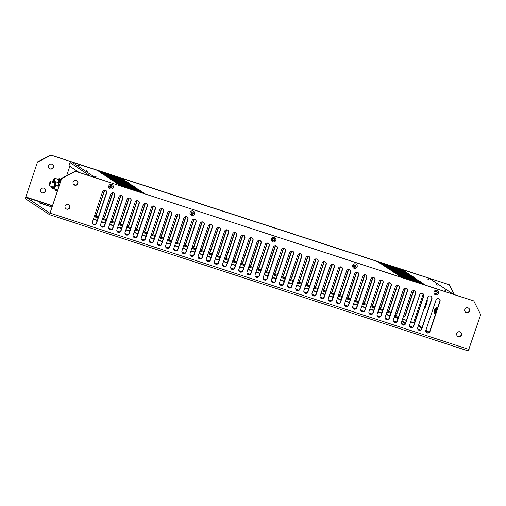 <?xml version="1.0" encoding="UTF-8"?>
<svg xmlns="http://www.w3.org/2000/svg" width="506" height="506" viewBox="0 0 506 506"><rect width="100%" height="100%" fill="white"/><g stroke="black" fill="none" stroke-linecap="round" stroke-linejoin="round"><path stroke-width="0.76" d="M429.107 279.59L427.715 279.065L429.107 279.59M437.418 285.087L436.027 284.555L437.418 285.087M445.723 290.577L444.338 290.052L445.723 290.577M96.089 176.777L94.698 176.252L96.089 176.777M87.778 171.287L86.393 170.756L87.778 171.287M79.474 165.791L78.082 165.266L79.474 165.791M274.088 238.541A1.195 1.176 -56.5 0 1 272.778 240.521M274.018 238.503A1.195 1.176 -56.5 0 1 272.715 240.47M355.402 265.005A1.195 1.176 -56.5 0 1 354.086 266.991M355.332 264.967A1.195 1.176 -56.5 0 1 354.029 266.94L354.567 265.378A2.169 2.138 123.5 0 1 354.82 264.866M436.71 291.469A1.195 1.176 -56.5 0 1 435.4 293.455M436.64 291.437A1.195 1.176 -56.5 0 1 435.337 293.404M192.78 212.077A1.195 1.176 -56.5 0 1 191.464 214.057M192.71 212.039A1.195 1.176 -56.5 0 1 191.407 214.006M111.465 185.607A1.195 1.176 -56.5 0 1 110.156 187.593M111.396 185.575A1.195 1.176 -56.5 0 1 110.099 187.543M424.414 284.22L399.639 276.244L424.351 284.416M423.174 283.398L398.399 275.428L423.105 283.594M421.934 282.582L397.159 274.606L421.865 282.778M420.688 281.76L395.92 273.784L420.625 281.956M419.449 280.938L394.68 272.968L419.385 281.134M418.209 280.115L393.434 272.146L418.146 280.311M416.969 279.299L392.194 271.324L416.9 279.495M415.73 278.477L390.955 270.508L415.66 278.673M414.484 277.655L389.715 269.685L414.42 277.851M413.244 276.839L388.475 268.863L413.181 277.035M412.004 276.017L387.229 268.041L411.941 276.213M410.764 275.194L385.989 267.225L410.695 275.39M409.525 274.378L384.75 266.403L409.455 274.575M408.279 273.556L383.51 265.58L408.215 273.752M407.039 272.734L382.27 264.764L406.976 272.93M405.799 271.918L381.024 263.942L405.736 272.114M404.56 271.096L379.785 263.12L404.49 271.292M403.32 270.274L378.545 262.304L403.25 270.47M124.04 179.788L99.265 171.819L123.97 179.984M122.794 178.972L98.025 170.996L122.73 179.168M103.23 180.25L95.678 177.846L71.51 161.869L421.903 275.915L429.139 278.275L453.313 294.252L103.268 180.338M125.924 181.04L100.504 172.641L125.924 181.04M127.164 181.863L101.744 173.457L127.164 181.863M128.404 182.679L102.99 174.279L128.404 182.679M129.65 183.501L104.23 175.101L129.65 183.501M130.89 184.323L105.469 175.917L130.89 184.323M132.129 185.139L106.709 176.739L132.129 185.139M133.369 185.961L107.949 177.562L133.369 185.961M134.609 186.784L109.188 178.378L134.609 186.784M135.855 187.6L110.434 179.2L135.855 187.6M137.094 188.422L111.674 180.022L137.094 188.422M138.334 189.244L112.914 180.844L138.334 189.244M139.574 190.06L114.154 181.66L139.574 190.06M140.813 190.882L115.393 182.483L140.813 190.882M142.059 191.704L116.639 183.305L142.059 191.704M143.299 192.52L117.879 184.121L143.299 192.52M144.539 193.343L119.119 184.943L144.539 193.343M453.313 294.252A1.157 1.138 -56.5 0 1 453.49 294.328L429.411 278.401A1.157 1.138 123.5 0 0 429.139 278.275M79.347 164.507L421.568 275.865M71.51 161.869A1.157 1.138 123.5 0 0 70.056 162.616L68.999 165.766L79.189 172.495M50.062 181.869L49.79 183.88L48.956 185.253L49.335 183.28L50.499 181.635A2.169 0.373 108 0 1 50.575 181.622L54.756 182.989A2.169 0.373 108 0 1 54.774 182.995A2.169 0.373 108 0 1 54.427 185.215A2.169 0.373 108 0 1 53.415 187.112A2.169 0.373 -72 0 0 53.421 187.119A2.169 0.373 108 0 1 53.396 187.106M58.152 185.721A3.618 0.626 -72 0 0 58.462 184.488A3.618 0.626 -72 0 0 58.62 182.9L58.576 182.672M58.475 182.679L58.462 184.488L57.792 186.138M53.959 188.751L52.928 188.529L54.022 188.89M54.047 186.916A3.618 0.626 108 0 1 52.985 188.491L52.928 188.529M54.072 186.859L53.642 188.649M55.135 181.648L58.532 182.641M55.85 181.768L55.11 185.272M52.985 188.491A3.618 0.626 108 0 1 52.839 188.27A3.618 0.626 108 0 1 52.94 186.961M54.281 182.83A3.618 0.626 108 0 1 54.971 181.711A3.618 0.626 108 0 1 55.192 181.61A3.618 0.626 108 0 1 55.179 183.419A3.618 0.626 108 0 1 54.572 185.557M424.117 308.799A4.699 0.81 -72 0 0 424.148 308.812A4.699 0.81 -72 0 0 426.343 304.701A4.699 0.81 -72 0 0 427.096 299.887A4.699 0.81 -72 0 0 427.058 299.868A4.699 0.81 -72 0 0 427.039 299.868L427.058 299.868M424.186 308.401L426.223 303.587L426.684 300.925M426.223 303.587L424.338 308.325M424.471 308.369L424.142 308.54M426.988 300.026L426.356 303.632M60.113 182.521A6.097 1.05 -72 0 0 60.265 179.023A6.097 1.05 108 0 1 60.113 182.521M58.316 179.39A6.097 1.05 108 0 1 59.145 178.656A6.097 1.05 108 0 1 59 182.16M55.9 189.927A6.097 1.05 108 0 1 55.375 190.25A6.097 1.05 108 0 1 55.129 189.301M57.482 190.933L56.489 190.61A6.097 1.05 -72 0 0 56.874 190.446A6.097 1.05 108 0 1 56.489 190.61L55.375 190.25M54.914 185.076L55.356 184.848A2.169 0.373 108 0 1 55.426 184.835A2.169 0.373 108 0 1 55.445 184.842A2.169 0.373 108 0 1 55.027 187.258A2.169 0.373 108 0 1 54.085 188.959A2.169 0.373 108 0 1 54.034 188.909L54.148 186.606L54.914 185.076L54.648 187.087L53.813 188.466M54.085 188.959A2.169 0.373 108 0 1 54.066 188.953L57.741 190.148M75.489 185.133A6.686 1.151 -72 0 0 75.299 184.924L73.56 184.386M271.924 278.395L274.113 279.04L271.975 278.243M39.259 202.95L51.27 206.764L39.329 202.754M214.367 262.083L214.942 262.209L214.38 261.95M49.506 168.618A2.53 2.492 123.5 0 0 53.003 167.575A2.53 2.492 123.5 0 0 52.295 164.399M50.202 168.979A2.53 2.492 123.5 0 0 52.403 164.469A2.53 2.492 123.5 0 0 48.759 165.494A2.53 2.492 123.5 0 0 50.202 168.979M41.479 192.603A2.53 2.492 123.5 0 0 44.983 191.559A2.53 2.492 123.5 0 0 44.269 188.384M42.181 192.963A2.53 2.492 123.5 0 0 44.376 188.453A2.53 2.492 123.5 0 0 40.739 189.484A2.53 2.492 123.5 0 0 42.181 192.963M112.016 187.024A1.195 1.176 -56.5 0 1 110.238 187.656A1.195 1.176 -56.5 0 1 109.777 186.297A1.195 1.176 -56.5 0 1 111.554 185.664A1.195 1.176 -56.5 0 1 112.016 187.024M110.181 187.612A1.195 1.176 123.5 0 0 111.896 186.948A1.195 1.176 123.5 0 0 111.497 185.626M193.324 213.488A1.195 1.176 -56.5 0 1 191.546 214.12A1.195 1.176 -56.5 0 1 192.584 211.995A1.195 1.176 -56.5 0 1 193.324 213.488M191.489 214.076A1.195 1.176 123.5 0 0 193.21 213.412A1.195 1.176 123.5 0 0 192.805 212.09M274.638 239.952A1.195 1.176 -56.5 0 1 272.86 240.584A1.195 1.176 -56.5 0 1 272.399 239.224A1.195 1.176 -56.5 0 1 274.176 238.592A1.195 1.176 -56.5 0 1 274.638 239.952M272.804 240.546A1.195 1.176 123.5 0 0 274.518 239.876A1.195 1.176 123.5 0 0 274.119 238.554M355.946 266.415A1.195 1.176 -56.5 0 1 354.168 267.048A1.195 1.176 -56.5 0 1 353.713 265.688A1.195 1.176 -56.5 0 1 355.49 265.055A1.195 1.176 -56.5 0 1 355.946 266.415M354.111 267.01A1.195 1.176 123.5 0 0 355.832 266.339A1.195 1.176 123.5 0 0 355.427 265.017M437.26 292.879A1.195 1.176 -56.5 0 1 435.483 293.512A1.195 1.176 -56.5 0 1 435.021 292.152A1.195 1.176 -56.5 0 1 436.798 291.519A1.195 1.176 -56.5 0 1 437.26 292.879M435.426 293.474A1.195 1.176 123.5 0 0 437.14 292.803A1.195 1.176 123.5 0 0 436.741 291.488M464.774 309.47A2.53 2.492 123.5 0 0 465.754 312.354A2.53 2.492 123.5 0 0 469.517 311.013A2.53 2.492 123.5 0 0 468.543 308.129A2.53 2.492 123.5 0 0 464.774 309.47M465.647 312.278A2.53 2.492 123.5 0 0 469.302 310.874A2.53 2.492 123.5 0 0 468.436 308.059M456.754 333.454A2.53 2.492 123.5 0 0 457.728 336.338A2.53 2.492 123.5 0 0 461.497 334.997A2.53 2.492 123.5 0 0 460.517 332.113A2.53 2.492 123.5 0 0 456.754 333.454M457.62 336.269A2.53 2.492 123.5 0 0 461.276 334.858A2.53 2.492 123.5 0 0 460.409 332.05M73.13 181.996A2.53 2.492 123.5 0 0 74.104 184.88A2.53 2.492 123.5 0 0 77.873 183.545A2.53 2.492 123.5 0 0 76.899 180.661A2.53 2.492 123.5 0 0 73.13 181.996M74.002 184.81A2.53 2.492 123.5 0 0 77.658 183.4A2.53 2.492 123.5 0 0 76.785 180.591M65.103 205.986A2.53 2.492 123.5 0 0 66.077 208.87A2.53 2.492 123.5 0 0 69.847 207.53A2.53 2.492 123.5 0 0 68.873 204.645A2.53 2.492 123.5 0 0 65.103 205.986M65.976 208.795A2.53 2.492 123.5 0 0 69.632 207.384A2.53 2.492 123.5 0 0 68.765 204.576M108.796 186.006A2.353 2.315 123.5 0 0 110.251 188.953A2.353 2.315 123.5 0 0 113.199 187.441A2.353 2.315 123.5 0 0 111.744 184.494A2.353 2.315 123.5 0 0 108.796 186.006M191.559 215.417A2.353 2.315 123.5 0 0 194.506 213.905A2.353 2.315 123.5 0 0 193.052 210.964A2.353 2.315 123.5 0 0 190.104 212.469A2.353 2.315 123.5 0 0 191.559 215.417M271.418 238.94A2.353 2.315 123.5 0 0 272.873 241.881A2.353 2.315 123.5 0 0 275.821 240.369A2.353 2.315 123.5 0 0 274.366 237.428A2.353 2.315 123.5 0 0 271.418 238.94M352.726 265.403A2.353 2.315 123.5 0 0 354.181 268.344A2.353 2.315 123.5 0 0 357.128 266.833A2.353 2.315 123.5 0 0 355.674 263.892A2.353 2.315 123.5 0 0 352.726 265.403M434.034 291.867A2.353 2.315 123.5 0 0 435.495 294.808A2.353 2.315 123.5 0 0 438.443 293.303A2.353 2.315 123.5 0 0 436.982 290.355A2.353 2.315 123.5 0 0 434.034 291.867M49.949 213.273L25.806 196.979L52.542 205.683M49.955 213.279L61.732 178.22L49.506 214.652L468.252 350.949L480.7 314.656L473.761 300.925L75.337 171.243L473.977 301.064M49.506 214.652L25.3 198.656L37.457 162.167L25.806 196.979M395.641 314.005A2.169 2.138 123.5 0 0 397.115 312.594L405.338 288.022M403.364 316.731A2.169 2.138 123.5 0 0 405.243 315.238L413.465 290.665M37.242 162.028L50.84 155.051L449.265 284.733L454.287 294.587M387.906 311.203A2.169 2.138 123.5 0 0 388.981 309.944L397.204 285.378M379.772 308.559A2.169 2.138 123.5 0 0 380.854 307.3L389.076 282.727M371.644 305.915A2.169 2.138 123.5 0 0 372.72 304.656L380.942 280.084M363.51 303.265A2.169 2.138 123.5 0 0 364.592 302.006L372.814 277.433M355.376 300.621A2.169 2.138 123.5 0 0 356.458 299.362L364.681 274.79M347.249 297.971A2.169 2.138 123.5 0 0 348.33 296.712L356.547 272.146M339.115 295.327A2.169 2.138 123.5 0 0 340.196 294.068L348.419 269.496M330.987 292.683A2.169 2.138 123.5 0 0 332.069 291.418L340.285 266.852M322.853 290.033A2.169 2.138 123.5 0 0 323.935 288.774L332.157 264.202M314.726 287.389A2.169 2.138 123.5 0 0 315.801 286.13L324.023 261.558M306.592 284.739A2.169 2.138 123.5 0 0 307.673 283.48L315.896 258.908M298.464 282.095A2.169 2.138 123.5 0 0 299.539 280.836L307.762 256.264M290.33 279.445A2.169 2.138 123.5 0 0 291.412 278.186L299.634 253.62M282.203 276.801A2.169 2.138 123.5 0 0 283.278 275.542L291.5 250.97M274.069 274.157A2.169 2.138 123.5 0 0 275.15 272.898L283.373 248.326M265.935 271.507A2.169 2.138 123.5 0 0 267.016 270.248L275.239 245.676M257.807 268.863A2.169 2.138 123.5 0 0 258.889 267.604L267.105 243.032M249.673 266.213A2.169 2.138 123.5 0 0 250.755 264.954L258.977 240.388M241.545 263.569A2.169 2.138 123.5 0 0 242.627 262.31L250.843 237.738M233.411 260.925A2.169 2.138 123.5 0 0 234.493 259.66L242.716 235.094M225.284 258.275A2.169 2.138 123.5 0 0 226.359 257.016L234.582 232.444M217.15 255.631A2.169 2.138 123.5 0 0 218.231 254.373L226.454 229.8M209.022 252.981A2.169 2.138 123.5 0 0 210.098 251.722L218.32 227.15M200.888 250.337A2.169 2.138 123.5 0 0 201.97 249.078L210.192 224.506M192.761 247.687A2.169 2.138 123.5 0 0 193.836 246.428L202.058 221.862M184.627 245.043A2.169 2.138 123.5 0 0 185.708 243.784L193.931 219.212M176.493 242.399A2.169 2.138 123.5 0 0 177.574 241.141L185.797 216.568M168.365 239.749A2.169 2.138 123.5 0 0 169.447 238.49L177.663 213.918M160.231 237.105A2.169 2.138 123.5 0 0 161.313 235.847L169.535 211.274M152.104 234.455A2.169 2.138 123.5 0 0 153.185 233.196L161.401 208.63M143.97 231.811A2.169 2.138 123.5 0 0 145.051 230.553L153.274 205.98M135.842 229.167A2.169 2.138 123.5 0 0 136.917 227.902L145.14 203.336M127.708 226.517A2.169 2.138 123.5 0 0 128.79 225.259L137.012 200.686M119.58 223.873A2.169 2.138 123.5 0 0 120.656 222.615L128.878 198.042M111.446 221.223A2.169 2.138 123.5 0 0 112.528 219.965L120.751 195.392M103.319 218.579A2.169 2.138 123.5 0 0 104.394 217.321L112.617 192.748M95.185 215.929A2.169 2.138 123.5 0 0 96.266 214.67L104.489 190.104M395.793 314.169A2.169 2.138 123.5 0 0 397.33 312.733L405.603 288.015M403.314 316.876A2.169 2.138 123.5 0 0 405.464 315.383L413.731 290.659M37.457 162.167L51.055 155.197L449.48 284.872M388.203 311.304A2.169 2.138 123.5 0 0 389.196 310.089L397.469 285.371M380.069 308.654A2.169 2.138 123.5 0 0 381.069 307.446L389.342 282.721M371.942 306.01A2.169 2.138 123.5 0 0 372.935 304.795L381.208 280.077M363.808 303.366A2.169 2.138 123.5 0 0 364.807 302.152L373.08 277.427M355.68 300.716A2.169 2.138 123.5 0 0 356.673 299.501L364.946 274.783M347.546 298.072A2.169 2.138 123.5 0 0 348.545 296.858L356.812 272.139M339.418 295.422A2.169 2.138 123.5 0 0 340.411 294.207L348.685 269.489M331.285 292.778A2.169 2.138 123.5 0 0 332.284 291.564L340.551 266.845M323.157 290.134A2.169 2.138 123.5 0 0 324.15 288.92L332.423 264.195M315.023 287.484A2.169 2.138 123.5 0 0 316.022 286.269L324.289 261.551M306.889 284.84A2.169 2.138 123.5 0 0 307.888 283.626L316.161 258.901M298.761 282.19A2.169 2.138 123.5 0 0 299.754 280.975L308.027 256.257M290.627 279.546A2.169 2.138 123.5 0 0 291.627 278.332L299.9 253.614M282.5 276.896A2.169 2.138 123.5 0 0 283.493 275.688L291.766 250.963M274.366 274.252A2.169 2.138 123.5 0 0 275.365 273.038L283.638 248.32M266.238 271.608A2.169 2.138 123.5 0 0 267.231 270.394L275.504 245.669M273.506 238.402A2.169 2.138 123.5 0 0 273.259 238.914L272.734 240.483M258.104 268.958A2.169 2.138 123.5 0 0 259.104 267.744L267.37 243.025M249.977 266.314A2.169 2.138 123.5 0 0 250.97 265.1L259.243 240.382M241.843 263.664A2.169 2.138 123.5 0 0 242.842 262.45L251.109 237.731M233.715 261.02A2.169 2.138 123.5 0 0 234.708 259.806L242.981 235.088M225.581 258.37A2.169 2.138 123.5 0 0 226.58 257.162L234.847 232.437M217.447 255.726A2.169 2.138 123.5 0 0 218.447 254.512L226.72 229.794M209.32 253.082A2.169 2.138 123.5 0 0 210.313 251.868L218.586 227.143M201.186 250.432A2.169 2.138 123.5 0 0 202.185 249.218L210.458 224.5M193.058 247.788A2.169 2.138 123.5 0 0 194.051 246.574L202.324 221.856M184.924 245.138A2.169 2.138 123.5 0 0 185.923 243.93L194.196 219.206M192.198 211.938A2.169 2.138 123.5 0 0 191.945 212.45L191.42 214.013M176.796 242.494A2.169 2.138 123.5 0 0 177.789 241.28L186.063 216.562M168.662 239.85A2.169 2.138 123.5 0 0 169.662 238.636L177.929 213.911M160.535 237.2A2.169 2.138 123.5 0 0 161.528 235.986L169.801 211.268M152.401 234.556A2.169 2.138 123.5 0 0 153.4 233.342L161.667 208.624M144.273 231.906A2.169 2.138 123.5 0 0 145.266 230.692L153.539 205.974M136.139 229.262A2.169 2.138 123.5 0 0 137.139 228.048L145.405 203.33M128.005 226.612A2.169 2.138 123.5 0 0 129.005 225.404L137.278 200.68M119.878 223.968A2.169 2.138 123.5 0 0 120.871 222.754L129.144 198.036M111.744 221.324A2.169 2.138 123.5 0 0 112.743 220.11L121.016 195.386M103.616 218.674A2.169 2.138 123.5 0 0 104.609 217.46L112.882 192.742M110.884 185.468A2.169 2.138 123.5 0 0 110.637 185.987L110.112 187.549M95.482 216.03A2.169 2.138 123.5 0 0 96.482 214.816L104.755 190.098M418.487 330.001A2.169 2.138 123.5 0 0 421.612 328.786L431.7 298.635A2.169 2.138 123.5 0 0 430.967 296.238M426.621 332.651A2.169 2.138 123.5 0 0 429.739 331.43L439.828 301.279A2.169 2.138 123.5 0 0 439.1 298.882M61.732 178.22L75.337 171.243M410.36 327.357A2.169 2.138 123.5 0 0 413.478 326.136L423.566 295.985A2.169 2.138 123.5 0 0 422.839 293.588M402.226 324.707A2.169 2.138 123.5 0 0 405.344 323.492L415.439 293.341A2.169 2.138 123.5 0 0 414.705 290.944M394.098 322.063A2.169 2.138 123.5 0 0 397.216 320.848L407.305 290.691A2.169 2.138 123.5 0 0 406.577 288.293M385.964 319.419A2.169 2.138 123.5 0 0 389.082 318.198L399.171 288.047A2.169 2.138 123.5 0 0 398.443 285.65M377.837 316.769A2.169 2.138 123.5 0 0 380.955 315.554L391.043 285.397A2.169 2.138 123.5 0 0 390.309 282.999M369.703 314.125A2.169 2.138 123.5 0 0 372.821 312.904L382.909 282.753A2.169 2.138 123.5 0 0 382.182 280.356M361.575 311.475A2.169 2.138 123.5 0 0 364.693 310.26L374.782 280.109A2.169 2.138 123.5 0 0 374.048 277.712M353.441 308.831A2.169 2.138 123.5 0 0 356.559 307.61L366.648 277.459A2.169 2.138 123.5 0 0 365.92 275.062M345.307 306.181A2.169 2.138 123.5 0 0 348.432 304.966L358.52 274.815A2.169 2.138 123.5 0 0 357.786 272.418M337.179 303.537A2.169 2.138 123.5 0 0 340.298 302.322L350.386 272.165A2.169 2.138 123.5 0 0 349.659 269.768M329.045 300.893A2.169 2.138 123.5 0 0 332.17 299.672L342.258 269.521A2.169 2.138 123.5 0 0 341.525 267.124M320.918 298.243A2.169 2.138 123.5 0 0 324.036 297.028L334.124 266.877A2.169 2.138 123.5 0 0 333.397 264.48M312.784 295.599A2.169 2.138 123.5 0 0 315.902 294.378L325.997 264.227A2.169 2.138 123.5 0 0 325.263 261.83M304.656 292.949A2.169 2.138 123.5 0 0 307.774 291.734L317.863 261.583A2.169 2.138 123.5 0 0 317.135 259.186M296.522 290.305A2.169 2.138 123.5 0 0 299.641 289.09L309.729 258.933A2.169 2.138 123.5 0 0 309.002 256.536M288.395 287.661A2.169 2.138 123.5 0 0 291.513 286.44L301.601 256.289A2.169 2.138 123.5 0 0 300.868 253.892M280.261 285.011A2.169 2.138 123.5 0 0 283.379 283.796L293.467 253.639A2.169 2.138 123.5 0 0 292.74 251.242M272.133 282.367A2.169 2.138 123.5 0 0 275.251 281.146L285.34 250.995A2.169 2.138 123.5 0 0 284.606 248.598M263.999 279.717A2.169 2.138 123.5 0 0 267.117 278.502L277.206 248.351A2.169 2.138 123.5 0 0 276.478 245.954M255.865 277.073A2.169 2.138 123.5 0 0 258.99 275.852L269.078 245.701A2.169 2.138 123.5 0 0 268.344 243.304M247.738 274.423A2.169 2.138 123.5 0 0 250.856 273.208L260.944 243.057A2.169 2.138 123.5 0 0 260.217 240.66M239.604 271.779A2.169 2.138 123.5 0 0 242.728 270.565L252.817 240.407A2.169 2.138 123.5 0 0 252.083 238.01M231.476 269.135A2.169 2.138 123.5 0 0 234.594 267.914L244.683 237.763A2.169 2.138 123.5 0 0 243.955 235.366M223.342 266.485A2.169 2.138 123.5 0 0 226.46 265.27L236.555 235.119A2.169 2.138 123.5 0 0 235.821 232.722M215.214 263.841A2.169 2.138 123.5 0 0 218.333 262.62L228.421 232.469A2.169 2.138 123.5 0 0 227.694 230.072M207.08 261.191A2.169 2.138 123.5 0 0 210.199 259.976L220.287 229.825A2.169 2.138 123.5 0 0 219.56 227.428M198.953 258.547A2.169 2.138 123.5 0 0 202.071 257.333L212.159 227.175A2.169 2.138 123.5 0 0 211.426 224.778M190.819 255.897A2.169 2.138 123.5 0 0 193.937 254.682L204.026 224.531A2.169 2.138 123.5 0 0 203.298 222.134M182.691 253.253A2.169 2.138 123.5 0 0 185.81 252.039L195.898 221.881A2.169 2.138 123.5 0 0 195.164 219.484M174.557 250.609A2.169 2.138 123.5 0 0 177.676 249.388L187.764 219.237A2.169 2.138 123.5 0 0 187.037 216.84M166.423 247.959A2.169 2.138 123.5 0 0 169.548 246.745L179.636 216.593A2.169 2.138 123.5 0 0 178.903 214.196M158.296 245.315A2.169 2.138 123.5 0 0 161.414 244.094L171.502 213.943A2.169 2.138 123.5 0 0 170.775 211.546M150.162 242.665A2.169 2.138 123.5 0 0 153.286 241.451L163.375 211.299A2.169 2.138 123.5 0 0 162.641 208.902M142.034 240.021A2.169 2.138 123.5 0 0 145.152 238.807L155.241 208.649A2.169 2.138 123.5 0 0 154.513 206.252M133.9 237.377A2.169 2.138 123.5 0 0 137.018 236.157L147.113 206.005A2.169 2.138 123.5 0 0 146.379 203.608M125.773 234.727A2.169 2.138 123.5 0 0 128.891 233.513L138.979 203.361A2.169 2.138 123.5 0 0 138.252 200.964M117.639 232.083A2.169 2.138 123.5 0 0 120.757 230.862L130.845 200.711A2.169 2.138 123.5 0 0 130.118 198.314M109.511 229.433A2.169 2.138 123.5 0 0 112.629 228.219L122.718 198.067A2.169 2.138 123.5 0 0 121.984 195.67M101.377 226.789A2.169 2.138 123.5 0 0 104.495 225.575L114.584 195.417A2.169 2.138 123.5 0 0 113.856 193.02M93.249 224.139A2.169 2.138 123.5 0 0 96.368 222.925L106.456 192.773A2.169 2.138 123.5 0 0 105.722 190.376M417.76 327.603A2.169 2.138 123.5 0 0 418.595 330.076A2.169 2.138 123.5 0 0 421.827 328.925L431.915 298.774A2.169 2.138 123.5 0 0 431.08 296.301A2.169 2.138 123.5 0 0 427.848 297.452L417.76 327.603M429.955 331.575L440.043 301.424A2.169 2.138 123.5 0 0 439.208 298.951A2.169 2.138 123.5 0 0 435.982 300.096L425.888 330.254A2.169 2.138 123.5 0 0 426.729 332.72A2.169 2.138 123.5 0 0 429.955 331.575L429.739 331.43M61.947 178.359L75.552 171.389M419.714 294.802L409.626 324.96A2.169 2.138 123.5 0 0 410.461 327.433A2.169 2.138 123.5 0 0 413.693 326.281L423.781 296.13A2.169 2.138 123.5 0 0 422.946 293.657A2.169 2.138 123.5 0 0 419.714 294.802M411.587 292.158L401.498 322.309A2.169 2.138 123.5 0 0 402.333 324.782A2.169 2.138 123.5 0 0 405.565 323.638L415.654 293.48A2.169 2.138 123.5 0 0 414.812 291.007A2.169 2.138 123.5 0 0 411.587 292.158M403.453 289.514L393.364 319.665A2.169 2.138 123.5 0 0 394.199 322.139A2.169 2.138 123.5 0 0 397.431 320.987L407.52 290.836A2.169 2.138 123.5 0 0 406.685 288.363A2.169 2.138 123.5 0 0 403.453 289.514M395.325 286.864L385.237 317.015A2.169 2.138 123.5 0 0 386.072 319.488A2.169 2.138 123.5 0 0 389.297 318.344L399.392 288.186A2.169 2.138 123.5 0 0 398.551 285.719A2.169 2.138 123.5 0 0 395.325 286.864M387.191 284.22L377.103 314.371A2.169 2.138 123.5 0 0 377.938 316.845A2.169 2.138 123.5 0 0 381.17 315.693L391.258 285.542A2.169 2.138 123.5 0 0 390.423 283.069A2.169 2.138 123.5 0 0 387.191 284.22M379.064 281.57L368.975 311.728A2.169 2.138 123.5 0 0 369.81 314.194A2.169 2.138 123.5 0 0 373.036 313.05L383.124 282.898A2.169 2.138 123.5 0 0 382.289 280.425A2.169 2.138 123.5 0 0 379.064 281.57M370.93 278.926L360.841 309.077A2.169 2.138 123.5 0 0 361.676 311.551A2.169 2.138 123.5 0 0 364.908 310.399L374.997 280.248A2.169 2.138 123.5 0 0 374.162 277.775A2.169 2.138 123.5 0 0 370.93 278.926M362.802 276.282L352.714 306.434A2.169 2.138 123.5 0 0 353.549 308.907A2.169 2.138 123.5 0 0 356.774 307.756L366.863 277.604A2.169 2.138 123.5 0 0 366.028 275.131A2.169 2.138 123.5 0 0 362.802 276.282M354.668 273.632L344.58 303.783A2.169 2.138 123.5 0 0 345.415 306.256A2.169 2.138 123.5 0 0 348.647 305.112L358.735 274.954A2.169 2.138 123.5 0 0 357.9 272.487A2.169 2.138 123.5 0 0 354.668 273.632M346.54 270.988L336.446 301.14A2.169 2.138 123.5 0 0 337.287 303.613A2.169 2.138 123.5 0 0 340.513 302.461L350.601 272.31A2.169 2.138 123.5 0 0 349.766 269.837A2.169 2.138 123.5 0 0 346.54 270.988M338.406 268.338L328.318 298.496A2.169 2.138 123.5 0 0 329.153 300.962A2.169 2.138 123.5 0 0 332.385 299.818L342.473 269.666A2.169 2.138 123.5 0 0 341.639 267.193A2.169 2.138 123.5 0 0 338.406 268.338M330.273 265.694L320.184 295.846A2.169 2.138 123.5 0 0 321.025 298.319A2.169 2.138 123.5 0 0 324.251 297.167L334.339 267.016A2.169 2.138 123.5 0 0 333.505 264.543A2.169 2.138 123.5 0 0 330.273 265.694M322.145 263.044L312.057 293.202A2.169 2.138 123.5 0 0 312.891 295.675A2.169 2.138 123.5 0 0 316.123 294.524L326.212 264.372A2.169 2.138 123.5 0 0 325.371 261.899A2.169 2.138 123.5 0 0 322.145 263.044M314.011 260.4L303.923 290.552A2.169 2.138 123.5 0 0 304.757 293.025A2.169 2.138 123.5 0 0 307.99 291.88L318.078 261.722A2.169 2.138 123.5 0 0 317.243 259.249A2.169 2.138 123.5 0 0 314.011 260.4M305.883 257.756L295.795 287.908A2.169 2.138 123.5 0 0 296.63 290.381A2.169 2.138 123.5 0 0 299.856 289.23L309.95 259.078A2.169 2.138 123.5 0 0 309.109 256.605A2.169 2.138 123.5 0 0 305.883 257.756M297.749 255.106L287.661 285.257A2.169 2.138 123.5 0 0 288.496 287.731A2.169 2.138 123.5 0 0 291.728 286.586L301.816 256.428A2.169 2.138 123.5 0 0 300.981 253.961A2.169 2.138 123.5 0 0 297.749 255.106M289.622 252.462L279.533 282.614A2.169 2.138 123.5 0 0 280.368 285.087A2.169 2.138 123.5 0 0 283.594 283.936L293.682 253.784A2.169 2.138 123.5 0 0 292.847 251.311A2.169 2.138 123.5 0 0 289.622 252.462M281.488 249.812L271.399 279.97A2.169 2.138 123.5 0 0 272.234 282.437A2.169 2.138 123.5 0 0 275.466 281.292L285.555 251.14A2.169 2.138 123.5 0 0 284.72 248.667A2.169 2.138 123.5 0 0 281.488 249.812M273.36 247.168L263.272 277.32A2.169 2.138 123.5 0 0 264.107 279.793A2.169 2.138 123.5 0 0 267.332 278.642L277.421 248.49A2.169 2.138 123.5 0 0 276.586 246.017A2.169 2.138 123.5 0 0 273.36 247.168M265.226 244.524L255.138 274.676A2.169 2.138 123.5 0 0 255.973 277.149A2.169 2.138 123.5 0 0 259.205 275.998L269.293 245.846A2.169 2.138 123.5 0 0 268.458 243.373A2.169 2.138 123.5 0 0 265.226 244.524M257.099 241.874L247.004 272.026A2.169 2.138 123.5 0 0 247.845 274.499A2.169 2.138 123.5 0 0 251.071 273.354L261.159 243.196A2.169 2.138 123.5 0 0 260.324 240.73A2.169 2.138 123.5 0 0 257.099 241.874M248.965 239.23L238.876 269.382A2.169 2.138 123.5 0 0 239.711 271.855A2.169 2.138 123.5 0 0 242.943 270.704L253.032 240.552A2.169 2.138 123.5 0 0 252.197 238.079A2.169 2.138 123.5 0 0 248.965 239.23M240.831 236.58L230.742 266.738A2.169 2.138 123.5 0 0 231.584 269.205A2.169 2.138 123.5 0 0 234.809 268.06L244.898 237.909A2.169 2.138 123.5 0 0 244.063 235.435A2.169 2.138 123.5 0 0 240.831 236.58M232.703 233.936L222.615 264.088A2.169 2.138 123.5 0 0 223.45 266.561A2.169 2.138 123.5 0 0 226.682 265.41L236.77 235.258A2.169 2.138 123.5 0 0 235.929 232.785A2.169 2.138 123.5 0 0 232.703 233.936M224.569 231.286L214.481 261.444A2.169 2.138 123.5 0 0 215.316 263.917A2.169 2.138 123.5 0 0 218.548 262.766L228.636 232.615A2.169 2.138 123.5 0 0 227.801 230.141A2.169 2.138 123.5 0 0 224.569 231.286M216.441 228.642L206.353 258.794A2.169 2.138 123.5 0 0 207.188 261.267A2.169 2.138 123.5 0 0 210.414 260.116L220.508 229.964A2.169 2.138 123.5 0 0 219.667 227.491A2.169 2.138 123.5 0 0 216.441 228.642M208.308 225.999L198.219 256.15A2.169 2.138 123.5 0 0 199.054 258.623A2.169 2.138 123.5 0 0 202.286 257.472L212.375 227.32A2.169 2.138 123.5 0 0 211.54 224.847A2.169 2.138 123.5 0 0 208.308 225.999M200.18 223.348L190.092 253.5A2.169 2.138 123.5 0 0 190.926 255.973A2.169 2.138 123.5 0 0 194.152 254.828L204.241 224.67A2.169 2.138 123.5 0 0 203.406 222.204A2.169 2.138 123.5 0 0 200.18 223.348M192.046 220.705L181.958 250.856A2.169 2.138 123.5 0 0 182.792 253.329A2.169 2.138 123.5 0 0 186.025 252.178L196.113 222.026A2.169 2.138 123.5 0 0 195.278 219.553A2.169 2.138 123.5 0 0 192.046 220.705M183.918 218.054L173.83 248.212A2.169 2.138 123.5 0 0 174.665 250.679A2.169 2.138 123.5 0 0 177.891 249.534L187.979 219.383A2.169 2.138 123.5 0 0 187.144 216.91A2.169 2.138 123.5 0 0 183.918 218.054M175.784 215.411L165.696 245.562A2.169 2.138 123.5 0 0 166.531 248.035A2.169 2.138 123.5 0 0 169.763 246.884L179.851 216.732A2.169 2.138 123.5 0 0 179.016 214.259A2.169 2.138 123.5 0 0 175.784 215.411M167.657 212.767L157.562 242.918A2.169 2.138 123.5 0 0 158.403 245.391A2.169 2.138 123.5 0 0 161.629 244.24L171.717 214.089A2.169 2.138 123.5 0 0 170.883 211.616A2.169 2.138 123.5 0 0 167.657 212.767M159.523 210.116L149.434 240.268A2.169 2.138 123.5 0 0 150.269 242.741A2.169 2.138 123.5 0 0 153.501 241.596L163.59 211.438A2.169 2.138 123.5 0 0 162.755 208.972A2.169 2.138 123.5 0 0 159.523 210.116M151.389 207.473L141.3 237.624A2.169 2.138 123.5 0 0 142.142 240.097A2.169 2.138 123.5 0 0 145.367 238.946L155.456 208.795A2.169 2.138 123.5 0 0 154.621 206.321A2.169 2.138 123.5 0 0 151.389 207.473M143.261 204.822L133.173 234.98A2.169 2.138 123.5 0 0 134.008 237.447A2.169 2.138 123.5 0 0 137.24 236.302L147.328 206.151A2.169 2.138 123.5 0 0 146.487 203.678A2.169 2.138 123.5 0 0 143.261 204.822M135.127 202.179L125.039 232.33A2.169 2.138 123.5 0 0 125.874 234.803A2.169 2.138 123.5 0 0 129.106 233.652L139.194 203.501A2.169 2.138 123.5 0 0 138.359 201.027A2.169 2.138 123.5 0 0 135.127 202.179M127 199.528L116.911 229.686A2.169 2.138 123.5 0 0 117.746 232.159A2.169 2.138 123.5 0 0 120.972 231.008L131.067 200.857A2.169 2.138 123.5 0 0 130.225 198.384A2.169 2.138 123.5 0 0 127 199.528M118.866 196.885L108.777 227.036A2.169 2.138 123.5 0 0 109.612 229.509A2.169 2.138 123.5 0 0 112.844 228.358L122.933 198.207A2.169 2.138 123.5 0 0 122.098 195.733A2.169 2.138 123.5 0 0 118.866 196.885M110.738 194.241L100.65 224.392A2.169 2.138 123.5 0 0 101.485 226.865A2.169 2.138 123.5 0 0 104.71 225.714L114.799 195.563A2.169 2.138 123.5 0 0 113.964 193.09A2.169 2.138 123.5 0 0 110.738 194.241M102.604 191.591L92.516 221.742A2.169 2.138 123.5 0 0 93.351 224.215A2.169 2.138 123.5 0 0 96.583 223.07L106.671 192.912A2.169 2.138 123.5 0 0 105.836 190.446A2.169 2.138 123.5 0 0 102.604 191.591M50.575 181.622A2.169 0.373 108 0 1 50.587 181.629A2.169 0.373 108 0 1 50.176 184.051A2.169 0.373 108 0 1 49.227 185.753A2.169 0.373 108 0 1 49.215 185.746A2.169 0.373 108 0 1 49.177 185.702L48.956 185.253M59.689 182.388A4.269 0.734 108 0 1 59.721 182.394A4.269 0.734 108 0 1 59.752 182.413A4.269 0.734 108 0 1 59.784 184.045A4.269 0.734 108 0 0 59.752 182.413A4.269 0.734 108 0 0 59.721 182.394L58.696 182.059A4.269 0.734 108 0 1 58.728 182.078A4.269 0.734 108 0 1 58.26 185.753M56.564 189.769A4.269 0.734 108 0 1 56.052 190.18A4.269 0.734 108 0 1 56.021 190.161A4.269 0.734 108 0 1 55.875 189.548M58.152 182.514A4.269 0.734 108 0 1 58.696 182.059M57.564 190.673L57.083 190.515A4.269 0.734 108 0 0 57.595 190.104A4.269 0.734 108 0 1 57.083 190.515A4.269 0.734 108 0 1 57.051 190.496A4.269 0.734 108 0 0 57.083 190.515L56.052 190.18M54.047 180.471A2.878 0.5 -72 0 0 53.857 180.364A2.897 0.5 -72 0 1 54.047 180.459A2.897 0.5 -72 0 1 53.712 182.647M58.747 179.554L58.879 180.269A4.699 0.81 108 0 1 58.797 181.692A4.699 0.81 108 0 1 58.734 182.071M58.538 180.022L58.797 181.692M52.871 188.434L51.574 188.011L51.783 187.524L52.877 187.321M51.574 188.011L51.783 187.524A4.699 0.81 108 0 1 51.441 187.271A4.699 0.81 108 0 1 51.435 186.467M58.747 179.529L55.331 178.416L54.597 180.326L54.654 182.495M54.129 179.143L55.331 178.416M52.377 186.777A4.699 0.81 108 0 1 51.783 187.524M53.168 180.522A4.699 0.81 108 0 1 54.212 178.751A4.699 0.81 108 0 1 54.338 178.65A4.699 0.81 108 0 1 54.597 180.326A4.699 0.81 108 0 1 54.016 182.742M53.756 180.275A2.897 0.5 108 0 1 53.781 180.281A2.897 0.5 108 0 1 53.87 180.408L54.028 180.965A2.397 0.411 108 0 1 54.047 181.085M53.87 180.408A2.897 0.5 108 0 1 53.541 182.59M52.181 182.147A2.397 0.411 108 0 1 53.029 180.598L53.636 180.275A2.897 0.5 108 0 1 53.731 180.262A2.897 0.5 108 0 1 53.491 182.571M53.029 180.598A2.397 0.411 108 0 1 52.94 182.394M434.23 312.689A3.327 0.576 -72 0 0 434.287 313.929A3.327 0.576 -72 0 0 435.811 311.089A3.327 0.576 -72 0 0 436.343 307.597A3.327 0.576 -72 0 0 435.571 308.565M94.533 215.72L98.36 216.966M102.661 218.364L106.494 219.61M110.795 221.014L114.622 222.26M118.923 223.658L122.756 224.904M127.057 226.308L130.883 227.548M135.191 228.952L139.017 230.198M143.318 231.596L147.145 232.842M151.452 234.246L155.279 235.492M159.58 236.89L163.406 238.136M167.714 239.54L171.54 240.786M175.841 242.184L179.668 243.43M183.975 244.828L187.802 246.074M192.103 247.478L195.936 248.724M200.237 250.122L204.063 251.368M208.364 252.772L212.197 254.018M216.498 255.416L220.325 256.662M224.632 258.066L228.459 259.306M232.76 260.71L236.587 261.956M240.894 263.354L244.721 264.6M249.022 266.004L252.848 267.25M257.156 268.648L260.982 269.894M265.283 271.298L269.11 272.544M273.417 273.942L277.244 275.188M281.545 276.586L285.378 277.832M289.679 279.236L293.505 280.482M297.806 281.88L301.639 283.126M305.94 284.53L309.767 285.776M314.074 287.174L317.901 288.42M322.202 289.824L326.028 291.07M330.336 292.468L334.162 293.714M338.463 295.112L342.29 296.358M346.597 297.762L350.424 299.008M354.725 300.406L358.552 301.652M362.859 303.056L366.686 304.302M370.987 305.7L374.82 306.946M379.12 308.344L382.947 309.59M387.248 310.994L391.081 312.24M395.477 313.884A1.448 1.423 123.5 0 0 395.331 313.796L395.477 313.884A1.448 1.423 123.5 0 1 395.964 314.435L397.387 317.313L398.292 317.629M402.599 319.027L406.426 320.273M410.727 321.671L413.086 322.442A0.582 0.569 123.5 0 0 413.807 322.069L423.212 293.954M397.969 318.597L396.147 317.395A1.448 1.423 123.5 0 0 396.634 317.945L397.906 318.786M396.147 317.395L394.939 314.96M66.659 175.696L69.803 166.297M419.752 330.273L419.664 330.095A1.448 1.423 -56.5 0 0 418.841 329.387L417.779 329.039M412.523 327.331L409.645 326.395M404.389 324.681L401.517 323.745M396.261 322.037L393.383 321.101M388.127 319.387L385.256 318.451M380 316.743L377.122 315.807M371.866 314.093L368.988 313.163M363.732 311.449L360.86 310.513M355.604 308.805L352.726 307.869M347.47 306.155L344.599 305.219M339.343 303.511L336.465 302.575M331.209 300.861L328.337 299.925M323.081 298.217L320.203 297.281M314.947 295.574L312.075 294.637M306.819 292.923L303.942 291.987M298.685 290.28L295.814 289.343M290.558 287.629L287.68 286.693M282.424 284.986L279.546 284.049M274.29 282.335L271.418 281.406M266.162 279.691L263.284 278.755M258.028 277.048L255.157 276.112M249.901 274.397L247.023 273.461M241.767 271.754L238.895 270.818M233.639 269.103L230.761 268.167M225.505 266.46L222.634 265.524M217.378 263.816L214.5 262.88M209.244 261.166L206.372 260.229M201.116 258.522L198.238 257.586M192.982 255.872L190.104 254.935M184.854 253.228L181.977 252.292M176.72 250.578L173.843 249.648M168.587 247.934L165.715 246.998M160.459 245.29L157.581 244.354M152.325 242.64L149.453 241.704M144.197 239.996L141.319 239.06M136.063 237.346L133.192 236.41M127.936 234.702L125.058 233.766M119.802 232.058L116.93 231.122M111.674 229.408L108.796 228.472M103.54 226.764L102.035 226.112L103.705 226.656M101.194 226.631L101.421 226.517A1.448 1.423 -56.5 0 1 102.516 226.429M390.758 313.201L386.926 311.955M382.625 310.557L378.798 309.311M374.491 307.914L370.664 306.668M366.363 305.263L362.536 304.017M358.229 302.62L354.402 301.374M350.101 299.969L346.275 298.723M341.967 297.326L338.141 296.08M333.84 294.675L330.013 293.429M325.706 292.032L321.879 290.786M317.578 289.388L313.745 288.142M309.444 286.738L305.618 285.492M301.317 284.094L297.484 282.848M293.183 281.444L289.356 280.197M285.049 278.8L281.222 277.554M276.921 276.156L273.095 274.91M268.787 273.506L264.961 272.26M260.66 270.862L256.833 269.616M252.526 268.212L248.699 266.966M244.398 265.568L240.571 264.322M236.264 262.918L232.437 261.672M228.136 260.274L224.303 259.028M220.002 257.63L216.176 256.384M211.875 254.98L208.042 253.734M203.741 252.336L199.914 251.09M195.613 249.686L191.78 248.44M187.479 247.042L183.653 245.796M179.345 244.398L175.519 243.152M171.218 241.748L167.391 240.502M163.084 239.104L159.257 237.858M154.956 236.454L151.13 235.208M146.822 233.81L142.996 232.564M138.695 231.16L134.862 229.914M130.561 228.516L126.734 227.27M122.433 225.872L118.6 224.626M114.299 223.222L110.472 221.976M106.171 220.578L102.338 219.332M98.037 217.928L94.211 216.682M395.047 314.643A0.582 0.569 -56.5 0 1 395.192 314.827L396.343 317.148L398.07 318.293M401.979 320.874L405.451 323.17M409.525 325.864L410.505 326.509M436.412 308.78A3.327 0.576 -72 0 0 436.387 308.824L435.445 308.521A2.169 0.373 108 0 1 435.464 308.527A2.169 0.373 108 0 1 435.116 310.747A2.169 0.373 108 0 1 434.104 312.651A2.169 0.373 108 0 1 434.085 312.638A2.169 0.373 108 0 1 434.433 310.418A2.169 0.373 108 0 1 435.445 308.521M410.417 322.594L412.08 323.043L410.486 322.392M406.185 320.994L405.249 320.779L406.128 321.165M396.343 317.148L397.716 317.597A0.582 0.569 -56.5 0 1 397.387 317.313M391.03 312.379L387.204 311.133M382.903 309.735L379.07 308.489M374.769 307.091L370.942 305.845M366.635 304.441L362.808 303.195M358.507 301.797L354.681 300.551M350.373 299.147L346.547 297.901M342.246 296.503L338.419 295.257M334.112 293.853L330.285 292.607M325.984 291.209L322.158 289.963M317.85 288.565L314.024 287.319M309.723 285.915L305.89 284.669M301.589 283.271L297.762 282.025M293.461 280.621L289.628 279.375M285.327 277.977L281.5 276.731M277.193 275.334L273.366 274.088M269.065 272.683L265.239 271.437M260.932 270.04L257.105 268.794M252.804 267.389L248.977 266.143M244.67 264.746L240.843 263.5M236.542 262.095L232.716 260.849M228.408 259.451L224.582 258.205M220.281 256.808L216.448 255.562M212.147 254.157L208.32 252.911M204.019 251.514L200.186 250.268M195.885 248.863L192.059 247.617M187.751 246.22L183.925 244.974M179.624 243.576L175.797 242.33M171.49 240.926L167.663 239.68M163.362 238.282L159.535 237.036M155.228 235.632L151.402 234.386M147.101 232.988L143.274 231.742M138.967 230.338L135.14 229.091M130.839 227.694L127.006 226.448M122.705 225.05L118.878 223.804M114.577 222.4L110.744 221.154M106.443 219.756L102.617 218.51M98.309 217.106L94.483 215.86M101.421 226.517L100.871 226.239M108.739 228.295L111.832 229.3M116.873 230.938L119.966 231.95M125.001 233.589L128.094 234.594M133.135 236.232L136.228 237.238M141.263 238.876L144.362 239.888M149.396 241.526L152.489 242.532M157.524 244.17L160.623 245.182M165.658 246.82L168.751 247.826M173.786 249.464L176.885 250.47M181.92 252.114L185.013 253.12M190.047 254.758L193.147 255.764M198.181 257.402L201.274 258.414M206.315 260.052L209.408 261.058M214.443 262.696L217.536 263.708M222.577 265.346L225.67 266.352M230.704 267.99L233.804 268.996M238.838 270.64L241.931 271.646M246.966 273.284L250.065 274.29M255.1 275.928L258.193 276.94M263.228 278.578L266.327 279.584M271.361 281.222L274.454 282.228M279.489 283.872L282.588 284.878M287.623 286.516L290.716 287.522M295.757 289.16L298.85 290.172M303.885 291.81L306.978 292.816M312.019 294.454L315.111 295.466M320.146 297.104L323.245 298.11M328.28 299.748L331.373 300.754M336.408 302.398L339.507 303.404M344.542 305.042L347.635 306.048M352.669 307.686L355.769 308.698M360.803 310.336L363.896 311.342M368.931 312.98L372.03 313.986M377.065 315.63L380.158 316.636M385.199 318.274L388.292 319.28M393.326 320.918L396.419 321.93M401.46 323.568L404.553 324.574M409.588 326.212L412.687 327.224M417.722 328.862L418.361 329.071A1.448 1.423 -56.5 0 1 418.696 329.229L419.177 329.551M100.941 226.201A1.448 1.423 -56.5 0 1 102.035 226.112M70.056 162.616L90.656 176.233M25.762 197.283L52.447 205.967M93.338 219.281L97.171 220.527M101.472 221.925L105.299 223.171M109.606 224.575L113.433 225.821M117.734 227.219L121.56 228.465M125.867 229.863L129.694 231.109M133.995 232.513L137.822 233.759M142.129 235.157L145.956 236.403M150.257 237.807L154.083 239.053M158.391 240.451L162.217 241.697M166.518 243.095L170.351 244.341M174.652 245.745L178.479 246.991M182.78 248.389L186.613 249.635M190.914 251.039L194.74 252.285M199.048 253.683L202.874 254.929M207.175 256.333L211.002 257.579M215.309 258.977L219.136 260.223M223.437 261.621L227.264 262.867M231.571 264.271L235.398 265.517M239.699 266.915L243.525 268.161M247.832 269.565L251.659 270.811M255.96 272.209L259.793 273.455M264.094 274.853L267.921 276.099M272.222 277.503L276.055 278.749M280.356 280.147L284.182 281.393M288.49 282.797L292.316 284.043M296.617 285.441L300.444 286.687M304.751 288.091L308.578 289.337M312.879 290.735L316.705 291.981M321.013 293.379L324.839 294.625M329.14 296.029L332.967 297.275M337.274 298.673L341.101 299.919M345.402 301.323L349.235 302.569M353.536 303.967L357.362 305.213M361.663 306.611L365.496 307.857M369.797 309.261L373.624 310.507M377.931 311.905L381.758 313.151M386.059 314.555L389.886 315.801M394.193 317.199L396.78 318.04M93.439 218.99L97.266 220.236M101.567 221.641L105.393 222.887M109.701 224.285L113.527 225.531M117.828 226.935L121.661 228.181M125.962 229.579L129.789 230.825M134.09 232.222L137.923 233.468M142.224 234.873L146.051 236.119M150.352 237.516L154.185 238.762M158.486 240.167L162.312 241.413M166.619 242.81L170.446 244.056M174.747 245.454L178.574 246.7M182.881 248.104L186.708 249.35M191.009 250.748L194.835 251.994M199.143 253.398L202.969 254.644M207.27 256.042L211.097 257.288M215.404 258.692L219.231 259.939M223.532 261.336L227.365 262.582M231.666 263.98L235.492 265.226M239.793 266.63L243.626 267.876M247.927 269.274L251.754 270.52M256.061 271.924L259.888 273.17M264.189 274.568L268.016 275.814M272.323 277.212L276.149 278.458M280.45 279.862L284.277 281.108M288.584 282.506L292.411 283.752M296.712 285.156L300.539 286.402M304.846 287.8L308.673 289.046M312.974 290.45L316.807 291.696M321.108 293.094L324.934 294.34M329.235 295.738L333.068 296.984M337.369 298.388L341.196 299.634M345.503 301.032L349.33 302.278M353.631 303.682L357.457 304.928M361.765 306.326L365.591 307.572M369.892 308.976L373.719 310.216M378.026 311.62L381.853 312.866M386.154 314.264L389.981 315.51M394.288 316.914L396.236 317.547M468.24 350.943L49.518 214.652M469.049 349.469L50.303 213.171M405.565 323.638L401.878 321.183M429.233 332.265L425.944 330.089M422.036 327.508L418.563 325.213M414.654 322.626L413.807 322.069M413.086 322.442L414.42 323.321M418.329 325.908L421.802 328.204M425.78 330.835L428.62 332.708M418.361 329.071L418.841 329.387M61.346 179.377L59.145 178.656M55.426 184.835L59.12 186.037M49.227 185.753L53.415 187.112M51.441 187.271L51.568 187.985M405.281 323.663L401.815 321.367M435.059 312.961L434.104 312.651M60.277 182.577L59.721 182.394"/></g></svg>
